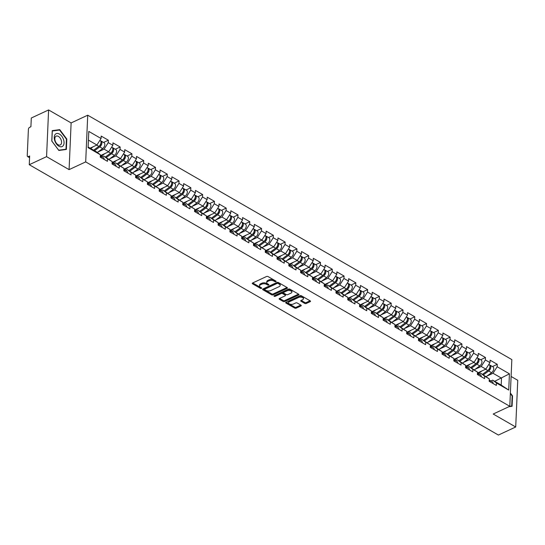 <?xml version="1.0" encoding="UTF-8"?>
<svg xmlns="http://www.w3.org/2000/svg" width="545" height="545" viewBox="0 0 545 545"><rect width="100%" height="100%" fill="white"/><g stroke="black" fill="none" stroke-linecap="round" stroke-linejoin="round"><path stroke-width="0.82" d="M275.913 281.67A0.749 0.388 -177.5 0 0 276.145 281.397A0.749 0.388 -177.5 0 0 275.94 281.118L268.058 276.574A1.076 0.559 -177.5 0 0 266.539 276.506L252.573 283.005A1.076 0.559 -177.5 0 0 252.246 283.386A1.076 0.559 -177.5 0 0 252.539 283.795L260.421 288.339A0.749 0.388 -177.5 0 0 261.484 288.38A0.749 0.388 -177.5 0 0 261.716 288.114A0.749 0.388 -177.5 0 0 261.505 287.828L260.483 287.242A3.44 1.785 -177.5 0 1 259.536 285.934A3.44 1.785 -177.5 0 1 260.599 284.722L261.764 284.177A3.44 1.785 -177.5 0 1 266.614 284.388L267.636 284.981A0.749 0.388 -177.5 0 0 268.699 285.021A0.749 0.388 -177.5 0 0 268.93 284.756A0.749 0.388 -177.5 0 0 268.719 284.47L267.704 283.884A3.44 1.785 -177.5 0 1 266.75 282.583A3.44 1.785 -177.5 0 1 267.813 281.363L268.978 280.818A3.44 1.785 -177.5 0 1 273.835 281.036L274.85 281.622A0.749 0.388 -177.5 0 0 275.913 281.67M304.744 303.415A1.076 0.559 -177.5 0 0 306.263 303.476L310.18 301.658A1.076 0.559 -177.5 0 0 310.514 301.276A1.076 0.559 -177.5 0 0 310.214 300.867L301.467 295.826A1.076 0.559 -177.5 0 0 299.948 295.758L285.982 302.257A1.076 0.559 -177.5 0 0 285.648 302.639A1.076 0.559 -177.5 0 0 285.948 303.047L294.695 308.089A1.076 0.559 -177.5 0 0 296.214 308.157L300.949 305.949A1.076 0.559 -177.5 0 0 301.276 305.575A1.076 0.559 -177.5 0 0 300.983 305.166L297.236 303.006A1.076 0.559 -177.5 0 0 295.717 302.938L293.373 304.035A2.875 1.492 -177.5 0 1 290.233 304.219A2.875 1.492 -177.5 0 1 288.516 302.761A2.875 1.492 -177.5 0 1 289.409 301.746L298.599 297.468A2.875 1.492 -177.5 0 1 301.739 297.284A2.875 1.492 -177.5 0 1 303.456 298.735A2.875 1.492 -177.5 0 1 302.57 299.75L301.038 300.465A1.076 0.559 -177.5 0 0 300.704 300.847A1.076 0.559 -177.5 0 0 301.003 301.256L304.744 303.415L304.784 302.482A1.076 0.559 -177.5 0 0 306.304 302.543L310.078 300.786M69.086 169.624L71.123 122.925L48.607 109.947L46.57 156.653L69.086 169.624L85.688 161.899L509.8 406.298L493.198 414.023L515.713 426.994L498.396 435.053L29.26 164.706L29.641 155.972L28.374 156.565L29.587 157.26M46.57 156.653L29.26 164.706M287.12 288.366A1.076 0.559 -177.5 0 0 287.453 287.985A1.076 0.559 -177.5 0 0 287.154 287.576L278.406 282.535A1.076 0.559 -177.5 0 0 276.887 282.467L262.922 288.966A1.076 0.559 -177.5 0 0 262.588 289.347A1.076 0.559 -177.5 0 0 262.888 289.756L271.635 294.797A1.076 0.559 -177.5 0 0 273.154 294.865L287.12 288.366L287.154 287.576M298.551 294.143L284.722 300.574A1.076 0.559 -177.5 0 1 283.209 300.506L283.168 301.446L279.422 299.287A1.076 0.559 -177.5 0 1 279.122 298.878A1.076 0.559 -177.5 0 1 279.456 298.497L285.117 295.86A1.076 0.559 -177.5 0 0 285.451 295.479A1.076 0.559 -177.5 0 0 285.158 295.077L282.671 293.639A1.076 0.559 -177.5 0 0 281.152 293.578L275.252 296.317A0.749 0.388 -177.5 0 1 274.435 296.371A0.749 0.388 -177.5 0 1 273.985 295.99A0.749 0.388 -177.5 0 1 274.217 295.724L288.421 289.116A1.076 0.559 -177.5 0 1 289.933 289.177L298.687 294.225L298.653 295.009A1.076 0.559 -177.5 0 0 298.98 294.634A1.076 0.559 -177.5 0 0 298.687 294.225M298.653 295.009L284.681 301.508A1.076 0.559 -177.5 0 1 283.168 301.446M85.688 161.899L87.725 115.199L511.837 359.591L509.8 406.298M492.462 366.553L497.265 364.319L490.091 360.177L489.982 362.609L485.827 369.115L477.447 373.018M497.265 364.319L497.163 366.744L509.439 373.816L508.723 390.07L496.447 382.999L496.345 385.424L489.165 381.289L489.274 378.864L484.662 376.207L484.56 378.632L477.379 374.497L477.488 372.072L472.883 369.415L472.774 371.84L465.6 367.705L465.703 365.279L461.097 362.623L460.988 365.055L453.815 360.919L453.917 358.487L449.312 355.831L449.203 358.263L442.029 354.127L442.131 351.695L437.526 349.038L437.417 351.47L430.243 347.335L430.346 344.903L425.74 342.246L425.631 344.678L418.458 340.543L418.56 338.111L413.955 335.461L413.846 337.886L406.672 333.751L406.774 331.326L402.169 328.669L402.06 331.094L394.887 326.959L394.989 324.534L390.383 321.877L390.274 324.302L383.101 320.167L383.21 317.742L378.598 315.085L378.496 317.51L371.315 313.375L371.424 310.95L366.812 308.293L366.71 310.725L359.53 306.59L359.639 304.158L355.027 301.501L354.924 303.933L347.744 299.798L347.853 297.366L343.241 294.709L343.139 297.141L335.958 293.006L336.067 290.574L331.455 287.917L331.353 290.349L324.173 286.214L324.282 283.781L319.67 281.131L319.568 283.557L312.387 279.422L312.496 276.996L307.891 274.339L307.782 276.765L300.602 272.629L300.711 270.204L296.105 267.547L295.996 269.973L288.823 265.837L288.925 263.412L284.32 260.755L284.211 263.18L277.037 259.045L277.139 256.62L272.534 253.963L272.425 256.395L265.252 252.26L265.354 249.828L260.748 247.171L260.639 249.603L253.466 245.468L253.568 243.036L248.963 240.379L248.854 242.811L241.68 238.676L241.782 236.244L237.177 233.587L237.068 236.019L229.895 231.884L229.997 229.452L225.392 226.802L225.283 229.227L218.109 225.092L218.211 222.667L213.606 220.01L213.497 222.435L206.323 218.3L206.432 215.875L201.82 213.218L201.718 215.643L194.538 211.508L194.647 209.082L190.035 206.426L189.933 208.851L182.752 204.716L182.861 202.29L178.249 199.634L178.147 202.066L170.967 197.93L171.076 195.498L166.463 192.841L166.361 195.273L159.181 191.138L159.29 188.706L154.678 186.049L154.576 188.481L147.395 184.346L147.504 181.914L142.892 179.257L142.79 181.689L135.61 177.554L135.719 175.122L131.113 172.472L131.004 174.897L123.824 170.762L123.933 168.337L119.328 165.68L119.219 168.105L112.045 163.97L112.147 161.545L107.542 158.888L107.433 161.313L100.26 157.178L100.362 154.753L88.086 147.675L88.794 131.427L101.07 138.498L96.915 145.011L90.116 148.172M103.55 142.443L108.353 140.208L101.179 136.073L101.07 138.498M108.353 140.208L108.251 142.633L112.856 145.29L108.7 151.796L100.321 155.7M115.336 149.235L120.138 146.993L112.965 142.858L112.856 145.29M120.138 146.993L120.036 149.425L124.642 152.082L120.486 158.588L112.107 162.492M127.121 156.02L131.924 153.785L124.751 149.65L124.642 152.082M131.924 153.785L131.822 156.217L136.427 158.874L132.272 165.38L123.892 169.284M138.907 162.812L143.71 160.577L136.536 156.442L136.427 158.874M143.71 160.577L143.608 163.01L148.213 165.666L144.057 172.172L135.678 176.069M150.692 169.604L155.495 167.37L148.322 163.234L148.213 165.666M155.495 167.37L155.393 169.802L159.998 172.452L155.843 178.964L147.463 182.861M162.478 176.396L167.281 174.162L160.107 170.026L159.998 172.452M167.281 174.162L167.172 176.587L171.784 179.244L167.628 185.756L159.249 189.653M174.264 183.188L179.067 180.954L171.886 176.818L171.784 179.244M179.067 180.954L178.958 183.379L183.57 186.036L179.414 192.548L171.035 196.445M186.049 189.98L190.852 187.746L183.672 183.611L183.57 186.036M190.852 187.746L190.743 190.171L195.355 192.828L191.2 199.341L182.82 203.237M197.835 196.772L202.638 194.538L195.457 190.403L195.355 192.828M202.638 194.538L202.529 196.963L207.141 199.62L202.985 206.126L194.606 210.029M209.621 203.564L214.423 201.323L207.243 197.188L207.141 199.62M214.423 201.323L214.314 203.755L218.927 206.412L214.771 212.918L206.385 216.821M221.406 210.35L226.209 208.115L219.029 203.98L218.927 206.412M226.209 208.115L226.1 210.547L230.712 213.204L226.55 219.71L218.17 223.614M233.192 217.142L237.995 214.907L230.814 210.772L230.712 213.204M237.995 214.907L237.886 217.339L242.498 219.996L238.335 226.502L229.956 230.399M244.971 223.934L249.78 221.699L242.6 217.564L242.498 219.996M249.78 221.699L249.671 224.131L254.277 226.781L250.121 233.294L241.742 237.191M256.756 230.726L261.566 228.491L254.386 224.356L254.277 226.781M261.566 228.491L261.457 230.916L266.062 233.573L261.907 240.086L253.527 243.983M268.542 237.518L273.345 235.283L266.171 231.148L266.062 233.573M273.345 235.283L273.243 237.709L277.848 240.365L273.692 246.878L265.313 250.775M280.328 244.31L285.13 242.075L277.957 237.94L277.848 240.365M285.13 242.075L285.028 244.501L289.633 247.158L285.478 253.67L277.098 257.567M292.113 251.102L296.916 248.867L289.742 244.732L289.633 247.158M296.916 248.867L296.814 251.293L301.419 253.95L297.263 260.456L288.884 264.359M303.899 257.894L308.702 255.653L301.528 251.518L301.419 253.95M308.702 255.653L308.599 258.085L313.205 260.742L309.049 267.248L300.67 271.151M315.684 264.679L320.487 262.445L313.314 258.31L313.205 260.742M320.487 262.445L320.385 264.877L324.99 267.534L320.835 274.04L312.455 277.943M327.47 271.471L332.273 269.237L325.099 265.102L324.99 267.534M332.273 269.237L332.171 271.669L336.776 274.326L332.62 280.832L324.241 284.728M339.256 278.263L344.059 276.029L336.885 271.894L336.776 274.326M344.059 276.029L343.95 278.461L348.562 281.111L344.406 287.624L336.027 291.521M351.041 285.055L355.844 282.821L348.664 278.686L348.562 281.111M355.844 282.821L355.735 285.246L360.347 287.903L356.192 294.416L347.812 298.313M362.827 291.847L367.63 289.613L360.449 285.478L360.347 287.903M367.63 289.613L367.521 292.038L372.133 294.695L367.977 301.208L359.598 305.105M374.613 298.64L379.415 296.405L372.235 292.27L372.133 294.695M379.415 296.405L379.306 298.83L383.918 301.487L379.763 308L371.383 311.897M386.398 305.432L391.201 303.197L384.021 299.062L383.918 301.487M391.201 303.197L391.092 305.622L395.704 308.279L391.548 314.785L383.162 318.689M398.184 312.224L402.987 309.982L395.806 305.847L395.704 308.279M402.987 309.982L402.878 312.414L407.49 315.071L403.327 321.577L394.948 325.481M409.969 319.009L414.772 316.774L407.592 312.639L407.49 315.071M414.772 316.774L414.663 319.207L419.275 321.863L415.113 328.369L406.733 332.273M421.748 325.801L426.558 323.567L419.378 319.431L419.275 321.863M426.558 323.567L426.449 325.999L431.054 328.655L426.899 335.161L418.519 339.058M433.534 332.593L438.337 330.359L431.163 326.223L431.054 328.655M438.337 330.359L438.234 332.791L442.84 335.441L438.684 341.953L430.305 345.85M445.32 339.385L450.122 337.151L442.949 333.015L442.84 335.441M450.122 337.151L450.02 339.576L454.625 342.233L450.47 348.746L442.09 352.642M457.105 346.177L461.908 343.943L454.734 339.808L454.625 342.233M461.908 343.943L461.806 346.368L466.411 349.025L462.255 355.538L453.876 359.434M468.891 352.969L473.694 350.735L466.52 346.6L466.411 349.025M473.694 350.735L473.591 353.16L478.197 355.817L474.041 362.33L465.662 366.226M480.676 359.761L485.479 357.527L478.306 353.392L478.197 355.817M485.479 357.527L485.377 359.952L489.982 362.609M479.144 374.197L480.915 373.373L489.274 378.864M485.827 369.115L481.221 366.465L475.151 369.285M480.915 373.373L484.662 376.207M485.377 359.952L481.221 366.465M467.358 367.405L469.129 366.581L477.488 372.072M474.041 362.33L469.436 359.673L463.366 362.493M469.129 366.581L472.883 369.415M473.591 353.16L469.436 359.673M455.579 360.613L457.344 359.795L465.703 365.279M462.255 355.538L457.65 352.881L451.58 355.701M457.344 359.795L461.097 362.623M461.806 346.368L457.65 352.881M443.794 353.828L445.558 353.003L453.917 358.487M450.47 348.746L445.865 346.089L439.795 348.916M445.558 353.003L449.312 355.831M450.02 339.576L445.865 346.089M432.008 347.036L433.772 346.211L442.131 351.695M438.684 341.953L434.079 339.297L428.009 342.124M433.772 346.211L437.526 349.038M438.234 332.791L434.079 339.297M420.222 340.243L421.994 339.419L430.346 344.903M426.899 335.161L422.293 332.505L416.223 335.332M421.994 339.419L425.74 342.246M426.449 325.999L422.293 332.505M408.437 333.451L410.208 332.627L418.56 338.111M415.113 328.369L410.508 325.712L404.438 328.54M410.208 332.627L413.955 335.461M414.663 319.207L410.508 325.712M396.651 326.659L398.422 325.835L406.774 331.326M403.327 321.577L398.722 318.927L392.652 321.748M398.422 325.835L402.169 328.669M402.878 312.414L398.722 318.927M384.865 319.867L386.637 319.043L394.989 324.534M391.548 314.785L386.936 312.135L380.866 314.956M386.637 319.043L390.383 321.877M391.092 305.622L386.936 312.135M373.08 313.075L374.851 312.251L383.21 317.742M379.763 308L375.151 305.343L369.081 308.163M374.851 312.251L378.598 315.085M379.306 298.83L375.151 305.343M361.294 306.283L363.065 305.466L371.424 310.95M367.977 301.208L363.365 298.551L357.295 301.371M363.065 305.466L366.812 308.293M367.521 292.038L363.365 298.551M349.508 299.498L351.28 298.674L359.639 304.158M356.192 294.416L351.58 291.759L345.51 294.586M351.28 298.674L355.027 301.501M355.735 285.246L351.58 291.759M337.723 292.706L339.494 291.882L347.853 297.366M344.406 287.624L339.794 284.967L333.724 287.794M339.494 291.882L343.241 294.709M343.95 278.461L339.794 284.967M325.937 285.914L327.709 285.09L336.067 290.574M332.62 280.832L328.008 278.175L321.938 281.002M327.709 285.09L331.455 287.917M332.171 271.669L328.008 278.175M314.152 279.122L315.923 278.297L324.282 283.781M320.835 274.04L316.223 271.383L310.153 274.21M315.923 278.297L319.67 281.131M320.385 264.877L316.223 271.383M302.366 272.33L304.137 271.505L312.496 276.996M309.049 267.248L304.444 264.597L298.374 267.418M304.137 271.505L307.891 274.339M308.599 258.085L304.444 264.597M290.58 265.538L292.352 264.713L300.711 270.204M297.263 260.456L292.658 257.805L286.588 260.626M292.352 264.713L296.105 267.547M296.814 251.293L292.658 257.805M278.802 258.746L280.566 257.921L288.925 263.412M285.478 253.67L280.873 251.013L274.803 253.834M280.566 257.921L284.32 260.755M285.028 244.501L280.873 251.013M267.016 251.953L268.78 251.136L277.139 256.62M273.692 246.878L269.087 244.221L263.017 247.042M268.78 251.136L272.534 253.963M273.243 237.709L269.087 244.221M255.23 245.168L257.002 244.344L265.354 249.828M261.907 240.086L257.301 237.429L251.231 240.256M257.002 244.344L260.748 247.171M261.457 230.916L257.301 237.429M243.445 238.376L245.216 237.552L253.568 243.036M250.121 233.294L245.516 230.637L239.446 233.464M245.216 237.552L248.963 240.379M249.671 224.131L245.516 230.637M231.659 231.584L233.43 230.76L241.782 236.244M238.335 226.502L233.73 223.845L227.66 226.672M233.43 230.76L237.177 233.587M237.886 217.339L233.73 223.845M219.873 224.792L221.645 223.968L229.997 229.452M226.55 219.71L221.944 217.053L215.875 219.88M221.645 223.968L225.392 226.802M226.1 210.547L221.944 217.053M208.088 218L209.859 217.176L218.211 222.667M214.771 212.918L210.159 210.268L204.089 213.088M209.859 217.176L213.606 220.01M214.314 203.755L210.159 210.268M196.302 211.208L198.073 210.384L206.432 215.875M202.985 206.126L198.373 203.476L192.303 206.296M198.073 210.384L201.82 213.218M202.529 196.963L198.373 203.476M184.517 204.416L186.288 203.592L194.647 209.082M191.2 199.341L186.588 196.684L180.518 199.504M186.288 203.592L190.035 206.426M190.743 190.171L186.588 196.684M172.731 197.624L174.502 196.806L182.861 202.29M179.414 192.548L174.802 189.892L168.732 192.712M174.502 196.806L178.249 199.634M178.958 183.379L174.802 189.892M160.945 190.839L162.717 190.014L171.076 195.498M167.628 185.756L163.016 183.1L156.946 185.927M162.717 190.014L166.463 192.841M167.172 176.587L163.016 183.1M149.16 184.047L150.931 183.222L159.29 188.706M155.843 178.964L151.231 176.308L145.161 179.135M150.931 183.222L154.678 186.049M155.393 169.802L151.231 176.308M137.374 177.254L139.145 176.43L147.504 181.914M144.057 172.172L139.445 169.515L133.375 172.343M139.145 176.43L142.892 179.257M143.608 163.01L139.445 169.515M125.588 170.462L127.36 169.638L135.719 175.122M132.272 165.38L127.666 162.723L121.596 165.551M127.36 169.638L131.113 172.472M131.822 156.217L127.666 162.723M113.803 163.67L115.574 162.846L123.933 168.337M120.486 158.588L115.881 155.938L109.811 158.758M115.574 162.846L119.328 165.68M120.036 149.425L115.881 155.938M102.024 156.878L103.788 156.054L112.147 161.545M108.7 151.796L104.095 149.146L98.025 151.966M103.788 156.054L107.542 158.888M108.251 142.633L104.095 149.146M48.607 109.947L31.297 118.006L30.915 126.74L29.648 127.326A1.642 0.995 -60 0 0 28.401 129.281L27.25 155.713A1.642 0.995 -60 0 0 27.618 156.585A1.642 0.995 -60 0 0 28.374 156.565M88.113 147.021L96.615 151.919L100.362 154.753M96.915 145.011L88.419 140.113M515.713 426.994L517.75 380.294L511.101 376.459M71.123 122.925L87.725 115.199M490.929 380.989L492.7 380.165L501.202 385.063L501.502 378.148L493 373.257L486.93 376.077M494.697 381.316L509.439 373.816M492.7 380.165L496.447 382.999M501.202 385.063L508.723 390.07M497.163 366.744L493 373.257M59.752 129.642L52.238 130.643L51.782 141.053L58.846 150.454L66.361 149.453L66.817 139.043L59.752 129.642L58.628 130.166M508.873 406.727L512.082 406.298L512.538 395.895L510.379 393.02M275.436 280.825A0.749 0.388 -177.5 0 1 274.891 280.689L273.876 280.096A3.44 1.785 -177.5 0 0 269.019 279.885L268.978 280.818M266.75 282.583L266.791 281.642A3.44 1.785 -177.5 0 1 267.854 280.43L269.019 279.885M259.536 285.934L259.577 285.001A3.44 1.785 -177.5 0 1 260.639 283.788L261.804 283.243A3.44 1.785 -177.5 0 1 266.655 283.454L267.677 284.047A0.749 0.388 -177.5 0 0 268.215 284.183M252.716 282.944L260.462 287.399A0.749 0.388 -177.5 0 0 261 287.542M263.065 288.904L271.676 293.864A1.076 0.559 -177.5 0 0 273.195 293.932L287.017 287.501M278.134 283.509A0.749 0.388 -177.5 0 0 277.071 283.468L264.809 289.17A0.749 0.388 -177.5 0 0 264.577 289.436A0.749 0.388 -177.5 0 0 264.788 289.722L265.865 290.342A3.44 1.785 -177.5 0 0 270.715 290.553L279.101 286.656A3.44 1.785 -177.5 0 0 280.157 285.437A3.44 1.785 -177.5 0 0 279.21 284.129L278.134 283.509L278.175 282.576A0.749 0.388 -177.5 0 0 277.112 282.528L277.071 283.468M264.577 289.436L264.618 288.503A0.749 0.388 -177.5 0 1 264.85 288.237L277.112 282.528M280.157 285.437L280.198 284.504A3.44 1.785 -177.5 0 0 279.251 283.196L279.21 284.129M278.175 282.576L279.251 283.196M283.209 300.506L279.599 298.428M285.451 295.479L285.491 294.545A1.076 0.559 -177.5 0 0 285.199 294.137L282.712 292.706A1.076 0.559 -177.5 0 0 281.193 292.645L275.293 295.383L275.252 296.317M274.748 295.479A0.749 0.388 -177.5 0 0 275.293 295.383M290.996 293.128A2.875 1.492 -177.5 0 0 291.882 292.106A2.875 1.492 -177.5 0 0 290.172 290.655A2.875 1.492 -177.5 0 0 287.031 290.839L283.788 292.345A1.076 0.559 -177.5 0 0 283.461 292.726A1.076 0.559 -177.5 0 0 283.754 293.135L286.241 294.566A1.076 0.559 -177.5 0 0 287.76 294.634L290.996 293.128M291.882 292.106L291.922 291.173A2.875 1.492 -177.5 0 0 290.213 289.722A2.875 1.492 -177.5 0 0 287.072 289.906L287.031 290.839M283.461 292.726L283.502 291.793A1.076 0.559 -177.5 0 1 283.829 291.411L287.072 289.906M301.181 300.397L304.784 302.482M303.456 298.735L303.497 297.802A2.875 1.492 -177.5 0 0 301.78 296.344A2.875 1.492 -177.5 0 0 298.64 296.534L298.599 297.468M288.516 302.761L288.557 301.828A2.875 1.492 -177.5 0 1 289.45 300.813L298.64 296.534M286.125 302.189L294.736 307.155A1.076 0.559 -177.5 0 0 296.255 307.223L300.847 305.084M66.422 139.227L66.817 139.043M512.143 396.079L512.538 395.895M99.898 140.338L100.212 140.515A3.611 2.18 120 0 1 100.907 143.206A3.611 2.18 120 0 1 98.863 146.373L93.624 150.195M93.086 146.789L90.715 148.519M100.614 140.869A3.611 2.18 120 0 1 101.118 141.039A3.611 2.18 120 0 1 101.813 143.723A3.611 2.18 120 0 1 99.769 146.898L94.53 150.72M101.118 141.039L104.027 142.715A3.611 2.18 120 0 1 104.722 145.399A3.611 2.18 120 0 1 102.678 148.574L97.337 152.464M99.176 146.121L99.592 145.822A2.187 1.322 -60 0 0 100.893 143.253M101.275 157.764A3.611 2.18 -60 0 0 100.464 155.986A3.611 2.18 -60 0 0 100.314 155.911M104.184 159.44A3.611 2.18 -60 0 0 103.373 157.662L100.464 155.986M100.369 157.246A3.611 2.18 -60 0 0 100.287 156.51M59.405 134.05A7.112 4.299 65 0 0 54.234 137.292A7.112 4.299 65 0 0 58.874 146.196A7.112 4.299 65 0 0 64.051 142.954A7.112 4.299 65 0 0 59.405 134.05M58.39 136.4A4.871 2.943 65 0 0 56.149 136.141A4.871 2.943 65 0 0 54.991 140.188A4.871 2.943 65 0 0 58.022 144.711A4.871 2.943 65 0 0 60.263 144.97A4.871 2.943 65 0 0 61.422 140.93A4.871 2.943 65 0 0 58.39 136.4M65.986 149.235L58.703 150.209L51.857 141.094L52.3 131.011L59.582 130.037L66.429 139.152L65.986 149.235L65.175 149.609M510.352 393.613L512.143 395.997L511.707 406.08L509.684 406.352M510.897 406.461L511.707 406.08M111.684 147.13L111.998 147.307A3.611 2.18 120 0 1 112.692 149.998A3.611 2.18 120 0 1 110.649 153.165L105.41 156.987M104.872 153.581L101.084 156.34M112.399 147.661A3.611 2.18 120 0 1 112.904 147.831A3.611 2.18 120 0 1 113.598 150.515A3.611 2.18 120 0 1 111.555 153.69L106.316 157.512M112.904 147.831L115.812 149.507A3.611 2.18 120 0 1 116.507 152.191A3.611 2.18 120 0 1 114.464 155.366L109.123 159.256M110.962 152.913L111.378 152.614A2.187 1.322 -60 0 0 112.679 150.045M123.47 153.915L123.783 154.099A3.611 2.18 120 0 1 124.478 156.783A3.611 2.18 120 0 1 122.434 159.958L117.195 163.779M116.657 160.373L112.87 163.132M124.185 154.453A3.611 2.18 120 0 1 124.689 154.623A3.611 2.18 120 0 1 125.384 157.307A3.611 2.18 120 0 1 123.34 160.482L118.102 164.304M124.689 154.623L127.598 156.299A3.611 2.18 120 0 1 128.293 158.983A3.611 2.18 120 0 1 126.249 162.158L120.908 166.048M122.748 159.705L123.163 159.406A2.187 1.322 -60 0 0 124.464 156.837M135.255 160.707L135.569 160.891A3.611 2.18 120 0 1 136.264 163.575A3.611 2.18 120 0 1 134.22 166.75L128.981 170.571M128.443 167.165L124.655 169.924M135.971 161.238A3.611 2.18 120 0 1 136.475 161.409A3.611 2.18 120 0 1 137.17 164.1A3.611 2.18 120 0 1 135.126 167.274L129.887 171.089M136.475 161.409L139.384 163.084A3.611 2.18 120 0 1 140.079 165.775A3.611 2.18 120 0 1 138.035 168.95L132.694 172.84M134.533 166.498L134.949 166.198A2.187 1.322 -60 0 0 136.25 163.629M147.041 167.499L147.354 167.683A3.611 2.18 120 0 1 148.049 170.367A3.611 2.18 120 0 1 146.006 173.542L140.767 177.363M140.228 173.95L136.441 176.716M147.75 168.03A3.611 2.18 120 0 1 148.26 168.201A3.611 2.18 120 0 1 148.955 170.892A3.611 2.18 120 0 1 146.912 174.059L141.673 177.881M148.26 168.201L151.169 169.877A3.611 2.18 120 0 1 151.864 172.567A3.611 2.18 120 0 1 149.821 175.735L144.48 179.632M146.319 173.29L146.734 172.983A2.187 1.322 -60 0 0 148.036 170.422M158.827 174.291L159.14 174.468A3.611 2.18 120 0 1 159.835 177.159A3.611 2.18 120 0 1 157.791 180.334L152.546 184.155M152.014 180.742L148.226 183.508M159.535 174.822A3.611 2.18 120 0 1 160.046 174.993A3.611 2.18 120 0 1 160.741 177.684A3.611 2.18 120 0 1 158.697 180.851L153.458 184.673M160.046 174.993L162.955 176.669A3.611 2.18 120 0 1 163.65 179.359A3.611 2.18 120 0 1 161.606 182.527L156.265 186.424M158.098 180.082L158.513 179.775A2.187 1.322 -60 0 0 159.821 177.214M113.06 164.556A3.611 2.18 -60 0 0 112.25 162.771A3.611 2.18 -60 0 0 112.1 162.696M115.969 166.232A3.611 2.18 -60 0 0 115.159 164.447L112.25 162.771M112.154 164.038A3.611 2.18 -60 0 0 112.072 163.302M124.846 171.348A3.611 2.18 -60 0 0 124.035 169.563A3.611 2.18 -60 0 0 123.885 169.488M127.755 173.024A3.611 2.18 -60 0 0 126.944 171.239L124.035 169.563M123.94 170.823A3.611 2.18 -60 0 0 123.858 170.095M136.632 178.14A3.611 2.18 -60 0 0 135.821 176.355A3.611 2.18 -60 0 0 135.671 176.28M139.54 179.816A3.611 2.18 -60 0 0 138.73 178.031L135.821 176.355M135.725 177.616A3.611 2.18 -60 0 0 135.644 176.887M148.417 184.932A3.611 2.18 -60 0 0 147.606 183.147A3.611 2.18 -60 0 0 147.45 183.072M151.326 186.608A3.611 2.18 -60 0 0 150.515 184.823L147.606 183.147M147.511 184.408A3.611 2.18 -60 0 0 147.429 183.679M160.203 191.724A3.611 2.18 -60 0 0 159.392 189.939A3.611 2.18 -60 0 0 159.235 189.864M163.112 193.4A3.611 2.18 -60 0 0 162.301 191.615L159.392 189.939M159.297 191.2A3.611 2.18 -60 0 0 159.215 190.471M170.612 181.083L170.919 181.26A3.611 2.18 120 0 1 171.62 183.951A3.611 2.18 120 0 1 169.577 187.119L164.331 190.941M163.8 187.534L160.012 190.3M171.321 181.614A3.611 2.18 120 0 1 171.832 181.785A3.611 2.18 120 0 1 172.527 184.476A3.611 2.18 120 0 1 170.483 187.644L165.237 191.465M171.832 181.785L174.741 183.461A3.611 2.18 120 0 1 175.435 186.152A3.611 2.18 120 0 1 173.392 189.319L168.051 193.216M169.883 186.874L170.299 186.567A2.187 1.322 -60 0 0 171.607 184.006M171.988 198.516A3.611 2.18 -60 0 0 171.178 196.731A3.611 2.18 -60 0 0 171.021 196.656M174.897 200.192A3.611 2.18 -60 0 0 174.087 198.407L171.178 196.731M171.076 197.992A3.611 2.18 -60 0 0 170.994 197.256M182.398 187.875L182.704 188.052A3.611 2.18 120 0 1 183.406 190.743A3.611 2.18 120 0 1 181.362 193.911L176.117 197.733M175.585 194.327L171.798 197.086M183.106 188.406A3.611 2.18 120 0 1 183.611 188.577A3.611 2.18 120 0 1 184.312 191.261A3.611 2.18 120 0 1 182.268 194.436L177.023 198.257M183.611 188.577L186.519 190.253A3.611 2.18 120 0 1 187.221 192.944A3.611 2.18 120 0 1 185.177 196.111L179.836 200.008M181.669 193.666L182.084 193.359A2.187 1.322 -60 0 0 183.392 190.798M183.774 205.302A3.611 2.18 -60 0 0 182.963 203.523A3.611 2.18 -60 0 0 182.807 203.448M186.676 206.977A3.611 2.18 -60 0 0 185.872 205.199L182.963 203.523M182.861 204.784A3.611 2.18 -60 0 0 182.779 204.048M194.184 194.667L194.49 194.844A3.611 2.18 120 0 1 195.192 197.535A3.611 2.18 120 0 1 193.148 200.703L187.902 204.525M187.371 201.119L183.583 203.878M194.892 195.199A3.611 2.18 120 0 1 195.396 195.369A3.611 2.18 120 0 1 196.098 198.053A3.611 2.18 120 0 1 194.054 201.228L188.808 205.049M195.396 195.369L198.305 197.045A3.611 2.18 120 0 1 199.007 199.729A3.611 2.18 120 0 1 196.963 202.903L191.622 206.793M193.455 200.451L193.87 200.151A2.187 1.322 -60 0 0 195.178 197.583M195.553 212.094A3.611 2.18 -60 0 0 194.749 210.316A3.611 2.18 -60 0 0 194.592 210.241M198.462 213.769A3.611 2.18 -60 0 0 197.658 211.991L194.749 210.316M194.647 211.576A3.611 2.18 -60 0 0 194.565 210.84M205.969 201.459L206.276 201.636A3.611 2.18 120 0 1 206.977 204.327A3.611 2.18 120 0 1 204.927 207.495L199.688 211.317M199.157 207.911L195.369 210.67M206.678 201.991A3.611 2.18 120 0 1 207.182 202.161A3.611 2.18 120 0 1 207.883 204.845A3.611 2.18 120 0 1 205.84 208.02L200.594 211.841M207.182 202.161L210.091 203.837A3.611 2.18 120 0 1 210.792 206.521A3.611 2.18 120 0 1 208.742 209.696L203.408 213.585M205.24 207.243L205.656 206.943A2.187 1.322 -60 0 0 206.964 204.375M207.338 218.886A3.611 2.18 -60 0 0 206.535 217.101A3.611 2.18 -60 0 0 206.378 217.026M210.247 220.561A3.611 2.18 -60 0 0 209.444 218.777L206.535 217.101M206.432 218.368A3.611 2.18 -60 0 0 206.351 217.632M217.748 208.245L218.061 208.428A3.611 2.18 120 0 1 218.763 211.113A3.611 2.18 120 0 1 216.712 214.287L211.474 218.109M210.942 214.703L207.154 217.462M218.463 208.783A3.611 2.18 120 0 1 218.967 208.953A3.611 2.18 120 0 1 219.669 211.637A3.611 2.18 120 0 1 217.619 214.812L212.38 218.634M218.967 208.953L221.876 210.629A3.611 2.18 120 0 1 222.578 213.313A3.611 2.18 120 0 1 220.527 216.488L215.193 220.378M217.026 214.035L217.441 213.735A2.187 1.322 -60 0 0 218.749 211.167M219.124 225.678A3.611 2.18 -60 0 0 218.32 223.893A3.611 2.18 -60 0 0 218.164 223.818M222.033 227.354A3.611 2.18 -60 0 0 221.222 225.569L218.32 223.893M218.218 225.153A3.611 2.18 -60 0 0 218.136 224.424M229.534 215.037L229.847 215.221A3.611 2.18 120 0 1 230.549 217.905A3.611 2.18 120 0 1 228.498 221.079L223.259 224.901M222.728 221.495L218.94 224.254M230.249 215.568A3.611 2.18 120 0 1 230.753 215.738A3.611 2.18 120 0 1 231.455 218.429A3.611 2.18 120 0 1 229.404 221.604L224.165 225.419M230.753 215.738L233.662 217.414A3.611 2.18 120 0 1 234.364 220.105A3.611 2.18 120 0 1 232.313 223.28L226.972 227.17M228.811 220.827L229.227 220.527A2.187 1.322 -60 0 0 230.535 217.959M230.91 232.47A3.611 2.18 -60 0 0 230.099 230.685A3.611 2.18 -60 0 0 229.949 230.61M233.819 234.146A3.611 2.18 -60 0 0 233.008 232.361L230.099 230.685M230.004 231.945A3.611 2.18 -60 0 0 229.922 231.216M241.319 221.829L241.633 222.013A3.611 2.18 120 0 1 242.334 224.697A3.611 2.18 120 0 1 240.284 227.871L235.045 231.693M234.514 228.28L230.726 231.046M242.034 222.36A3.611 2.18 120 0 1 242.539 222.53A3.611 2.18 120 0 1 243.24 225.221A3.611 2.18 120 0 1 241.19 228.389L235.951 232.211M242.539 222.53L245.448 224.206A3.611 2.18 120 0 1 246.149 226.897A3.611 2.18 120 0 1 244.099 230.065L238.758 233.962M240.597 227.619L241.013 227.313A2.187 1.322 -60 0 0 242.321 224.751M242.695 239.262A3.611 2.18 -60 0 0 241.885 237.477A3.611 2.18 -60 0 0 241.735 237.402M245.604 240.938A3.611 2.18 -60 0 0 244.794 239.153L241.885 237.477M241.789 238.737A3.611 2.18 -60 0 0 241.708 238.008M253.105 228.621L253.418 228.798A3.611 2.18 120 0 1 254.113 231.489A3.611 2.18 120 0 1 252.069 234.663L246.831 238.485M246.299 235.072L242.511 237.838M253.82 229.152A3.611 2.18 120 0 1 254.324 229.322A3.611 2.18 120 0 1 255.026 232.013A3.611 2.18 120 0 1 252.975 235.181L247.737 239.003M254.324 229.322L257.233 230.998A3.611 2.18 120 0 1 257.928 233.689A3.611 2.18 120 0 1 255.884 236.857L250.543 240.754M252.383 234.411L252.798 234.105A2.187 1.322 -60 0 0 254.106 231.543M254.481 246.054A3.611 2.18 -60 0 0 253.67 244.269A3.611 2.18 -60 0 0 253.52 244.194M257.39 247.73A3.611 2.18 -60 0 0 256.579 245.945L253.67 244.269M253.575 245.529A3.611 2.18 -60 0 0 253.493 244.8M264.89 235.413L265.204 235.59A3.611 2.18 120 0 1 265.899 238.281A3.611 2.18 120 0 1 263.855 241.449L258.616 245.27M258.078 241.864L254.297 244.63M265.606 235.944A3.611 2.18 120 0 1 266.11 236.114A3.611 2.18 120 0 1 266.805 238.805A3.611 2.18 120 0 1 264.761 241.973L259.522 245.795M266.11 236.114L269.019 237.79A3.611 2.18 120 0 1 269.714 240.481A3.611 2.18 120 0 1 267.67 243.649L262.329 247.546M264.168 241.203L264.584 240.897A2.187 1.322 -60 0 0 265.892 238.335M266.267 252.846A3.611 2.18 -60 0 0 265.456 251.061A3.611 2.18 -60 0 0 265.306 250.986M269.175 254.522A3.611 2.18 -60 0 0 268.365 252.737L265.456 251.061M265.361 252.321A3.611 2.18 -60 0 0 265.279 251.586M276.676 242.205L276.989 242.382A3.611 2.18 120 0 1 277.684 245.073A3.611 2.18 120 0 1 275.641 248.241L270.402 252.062M269.864 248.656L266.083 251.415M277.391 242.736A3.611 2.18 120 0 1 277.896 242.907A3.611 2.18 120 0 1 278.59 245.597A3.611 2.18 120 0 1 276.547 248.765L271.308 252.587M277.896 242.907L280.804 244.582A3.611 2.18 120 0 1 281.499 247.273A3.611 2.18 120 0 1 279.456 250.441L274.115 254.338M275.954 247.995L276.37 247.689A2.187 1.322 -60 0 0 277.671 245.127M278.052 259.631A3.611 2.18 -60 0 0 277.241 257.853A3.611 2.18 -60 0 0 277.092 257.778M280.961 261.307A3.611 2.18 -60 0 0 280.15 259.529L277.241 257.853M277.146 259.113A3.611 2.18 -60 0 0 277.064 258.378M288.462 248.997L288.775 249.174A3.611 2.18 120 0 1 289.47 251.865A3.611 2.18 120 0 1 287.426 255.033L282.187 258.855M281.649 255.448L277.861 258.207M289.177 249.528A3.611 2.18 120 0 1 289.681 249.699A3.611 2.18 120 0 1 290.376 252.383A3.611 2.18 120 0 1 288.332 255.557L283.093 259.379M289.681 249.699L292.59 251.374A3.611 2.18 120 0 1 293.285 254.059A3.611 2.18 120 0 1 291.241 257.233L285.9 261.123M287.74 254.781L288.155 254.481A2.187 1.322 -60 0 0 289.456 251.913M289.838 266.423A3.611 2.18 -60 0 0 289.027 264.645A3.611 2.18 -60 0 0 288.877 264.57M292.747 268.099A3.611 2.18 -60 0 0 291.936 266.321L289.027 264.645M288.932 265.906A3.611 2.18 -60 0 0 288.85 265.17M300.247 255.789L300.561 255.966A3.611 2.18 120 0 1 301.256 258.657A3.611 2.18 120 0 1 299.212 261.825L293.973 265.647M293.435 262.24L289.647 264.999M300.963 256.32A3.611 2.18 120 0 1 301.467 256.491A3.611 2.18 120 0 1 302.162 259.175A3.611 2.18 120 0 1 300.118 262.349L294.879 266.171M301.467 256.491L304.376 258.166A3.611 2.18 120 0 1 305.071 260.851A3.611 2.18 120 0 1 303.027 264.025L297.686 267.915M299.525 261.573L299.941 261.273A2.187 1.322 -60 0 0 301.242 258.705M301.623 273.215A3.611 2.18 -60 0 0 300.813 271.43A3.611 2.18 -60 0 0 300.663 271.356M304.532 274.891A3.611 2.18 -60 0 0 303.722 273.106L300.813 271.43M300.717 272.698A3.611 2.18 -60 0 0 300.636 271.962M312.033 262.574L312.346 262.758A3.611 2.18 120 0 1 313.041 265.442A3.611 2.18 120 0 1 310.997 268.617L305.759 272.439M305.22 269.032L301.433 271.791M312.741 263.112A3.611 2.18 120 0 1 313.252 263.283A3.611 2.18 120 0 1 313.947 265.967A3.611 2.18 120 0 1 311.904 269.141L306.665 272.963M313.252 263.283L316.161 264.959A3.611 2.18 120 0 1 316.856 267.643A3.611 2.18 120 0 1 314.812 270.817L309.471 274.707M311.311 268.365L311.726 268.065A2.187 1.322 -60 0 0 313.028 265.497M313.409 280.007A3.611 2.18 -60 0 0 312.598 278.222A3.611 2.18 -60 0 0 312.449 278.148M316.318 281.683A3.611 2.18 -60 0 0 315.507 279.898L312.598 278.222M312.503 279.483A3.611 2.18 -60 0 0 312.421 278.754M323.819 269.366L324.132 269.55A3.611 2.18 120 0 1 324.827 272.234A3.611 2.18 120 0 1 322.783 275.409L317.537 279.231M317.006 275.825L313.218 278.584M324.527 269.898A3.611 2.18 120 0 1 325.038 270.068A3.611 2.18 120 0 1 325.733 272.759A3.611 2.18 120 0 1 323.689 275.934L318.45 279.748M325.038 270.068L327.947 271.744A3.611 2.18 120 0 1 328.642 274.435A3.611 2.18 120 0 1 326.598 277.609L321.257 281.499M323.096 275.157L323.512 274.857A2.187 1.322 -60 0 0 324.813 272.289M325.195 286.799A3.611 2.18 -60 0 0 324.384 285.015A3.611 2.18 -60 0 0 324.227 284.94M328.104 288.475A3.611 2.18 -60 0 0 327.293 286.69L324.384 285.015M324.289 286.275A3.611 2.18 -60 0 0 324.207 285.546M335.604 276.158L335.918 276.342A3.611 2.18 120 0 1 336.612 279.026A3.611 2.18 120 0 1 334.569 282.201L329.323 286.023M328.792 282.61L325.004 285.376M336.313 276.69A3.611 2.18 120 0 1 336.824 276.86A3.611 2.18 120 0 1 337.519 279.551A3.611 2.18 120 0 1 335.475 282.719L330.236 286.541M336.824 276.86L339.733 278.536A3.611 2.18 120 0 1 340.427 281.227A3.611 2.18 120 0 1 338.384 284.395L333.043 288.291M334.875 281.949L335.291 281.642A2.187 1.322 -60 0 0 336.599 279.081M336.98 293.591A3.611 2.18 -60 0 0 336.17 291.807A3.611 2.18 -60 0 0 336.013 291.732M339.889 295.267A3.611 2.18 -60 0 0 339.079 293.483L336.17 291.807M336.074 293.067A3.611 2.18 -60 0 0 335.993 292.338M347.39 282.95L347.696 283.127A3.611 2.18 120 0 1 348.398 285.818A3.611 2.18 120 0 1 346.354 288.993L341.109 292.815M340.577 289.402L336.79 292.168M348.098 283.482A3.611 2.18 120 0 1 348.609 283.652A3.611 2.18 120 0 1 349.304 286.343A3.611 2.18 120 0 1 347.26 289.511L342.015 293.333M348.609 283.652L351.511 285.328A3.611 2.18 120 0 1 352.213 288.019A3.611 2.18 120 0 1 350.169 291.187L344.828 295.083M346.661 288.741L347.076 288.434A2.187 1.322 -60 0 0 348.384 285.873M348.766 300.384A3.611 2.18 -60 0 0 347.955 298.599A3.611 2.18 -60 0 0 347.799 298.524M351.668 302.059A3.611 2.18 -60 0 0 350.864 300.275L347.955 298.599M347.853 299.859A3.611 2.18 -60 0 0 347.771 299.13M359.175 289.742L359.482 289.92A3.611 2.18 120 0 1 360.184 292.611A3.611 2.18 120 0 1 358.14 295.778L352.894 299.6M352.363 296.194L348.575 298.96M359.884 290.274A3.611 2.18 120 0 1 360.388 290.444A3.611 2.18 120 0 1 361.09 293.135A3.611 2.18 120 0 1 359.046 296.303L353.8 300.125M360.388 290.444L363.297 292.12A3.611 2.18 120 0 1 363.999 294.811A3.611 2.18 120 0 1 361.955 297.979L356.614 301.875M358.447 295.533L358.862 295.227A2.187 1.322 -60 0 0 360.17 292.665M360.545 307.176A3.611 2.18 -60 0 0 359.741 305.391A3.611 2.18 -60 0 0 359.584 305.316M363.454 308.852A3.611 2.18 -60 0 0 362.65 307.067L359.741 305.391M359.639 306.651A3.611 2.18 -60 0 0 359.557 305.915M370.961 296.534L371.268 296.712A3.611 2.18 120 0 1 371.969 299.403A3.611 2.18 120 0 1 369.926 302.57L364.68 306.392M364.149 302.986L360.361 305.745M371.67 297.066A3.611 2.18 120 0 1 372.174 297.236A3.611 2.18 120 0 1 372.875 299.927A3.611 2.18 120 0 1 370.832 303.095L365.586 306.917M372.174 297.236L375.083 298.912A3.611 2.18 120 0 1 375.784 301.603A3.611 2.18 120 0 1 373.741 304.771L368.4 308.668M370.232 302.325L370.648 302.019A2.187 1.322 -60 0 0 371.956 299.457M372.33 313.961A3.611 2.18 -60 0 0 371.526 312.183A3.611 2.18 -60 0 0 371.37 312.108M375.239 315.644A3.611 2.18 -60 0 0 374.435 313.859L371.526 312.183M371.424 313.443A3.611 2.18 -60 0 0 371.343 312.707M382.747 303.327L383.053 303.504A3.611 2.18 120 0 1 383.755 306.195A3.611 2.18 120 0 1 381.704 309.362L376.466 313.184M375.934 309.778L372.146 312.537M383.455 303.858A3.611 2.18 120 0 1 383.959 304.028A3.611 2.18 120 0 1 384.661 306.712A3.611 2.18 120 0 1 382.617 309.887L377.372 313.709M383.959 304.028L386.868 305.704A3.611 2.18 120 0 1 387.57 308.388A3.611 2.18 120 0 1 385.519 311.563L380.185 315.453M382.018 309.11L382.433 308.811A2.187 1.322 -60 0 0 383.741 306.242M384.116 320.753A3.611 2.18 -60 0 0 383.312 318.975A3.611 2.18 -60 0 0 383.155 318.9M387.025 322.429A3.611 2.18 -60 0 0 386.221 320.651L383.312 318.975M383.21 320.235A3.611 2.18 -60 0 0 383.128 319.499M394.526 310.119L394.839 310.296A3.611 2.18 120 0 1 395.541 312.987A3.611 2.18 120 0 1 393.49 316.154L388.251 319.976M387.72 316.57L383.932 319.329M395.241 310.65A3.611 2.18 120 0 1 395.745 310.82A3.611 2.18 120 0 1 396.447 313.504A3.611 2.18 120 0 1 394.396 316.679L389.157 320.501M395.745 310.82L398.654 312.496A3.611 2.18 120 0 1 399.356 315.18A3.611 2.18 120 0 1 397.305 318.355L391.971 322.245M393.803 315.902L394.219 315.603A2.187 1.322 -60 0 0 395.527 313.034M395.902 327.545A3.611 2.18 -60 0 0 395.091 325.76A3.611 2.18 -60 0 0 394.941 325.685M398.811 329.221A3.611 2.18 -60 0 0 398 327.436L395.091 325.76M394.996 327.027A3.611 2.18 -60 0 0 394.914 326.291M406.311 316.904L406.625 317.088A3.611 2.18 120 0 1 407.326 319.772A3.611 2.18 120 0 1 405.276 322.947L400.037 326.768M399.505 323.362L395.718 326.121M407.026 317.442A3.611 2.18 120 0 1 407.531 317.612A3.611 2.18 120 0 1 408.232 320.297A3.611 2.18 120 0 1 406.182 323.471L400.943 327.293M407.531 317.612L410.44 319.288A3.611 2.18 120 0 1 411.141 321.972A3.611 2.18 120 0 1 409.091 325.147L403.75 329.037M405.589 322.695L406.005 322.395A2.187 1.322 -60 0 0 407.313 319.826M407.687 334.337A3.611 2.18 -60 0 0 406.877 332.552A3.611 2.18 -60 0 0 406.727 332.477M410.596 336.013A3.611 2.18 -60 0 0 409.786 334.228L406.877 332.552M406.781 333.812A3.611 2.18 -60 0 0 406.699 333.084M418.097 323.696L418.41 323.88A3.611 2.18 120 0 1 419.112 326.564A3.611 2.18 120 0 1 417.061 329.739L411.822 333.56M411.291 330.154L407.503 332.913M418.812 324.227A3.611 2.18 120 0 1 419.316 324.398A3.611 2.18 120 0 1 420.018 327.089A3.611 2.18 120 0 1 417.967 330.263L412.729 334.078M419.316 324.398L422.225 326.074A3.611 2.18 120 0 1 422.927 328.764A3.611 2.18 120 0 1 420.876 331.939L415.535 335.829M417.375 329.487L417.79 329.187A2.187 1.322 -60 0 0 419.098 326.618M419.473 341.129A3.611 2.18 -60 0 0 418.662 339.344A3.611 2.18 -60 0 0 418.512 339.269M422.382 342.805A3.611 2.18 -60 0 0 421.571 341.02L418.662 339.344M418.567 340.605A3.611 2.18 -60 0 0 418.485 339.876M429.882 330.488L430.196 330.672A3.611 2.18 120 0 1 430.891 333.356A3.611 2.18 120 0 1 428.847 336.531L423.608 340.353M423.077 336.939L419.289 339.705M430.598 331.019A3.611 2.18 120 0 1 431.102 331.19A3.611 2.18 120 0 1 431.804 333.881A3.611 2.18 120 0 1 429.753 337.048L424.514 340.87M431.102 331.19L434.011 332.866A3.611 2.18 120 0 1 434.706 335.557A3.611 2.18 120 0 1 432.662 338.724L427.321 342.621M429.16 336.279L429.576 335.972A2.187 1.322 -60 0 0 430.884 333.411M431.258 347.921A3.611 2.18 -60 0 0 430.448 346.136A3.611 2.18 -60 0 0 430.298 346.061M434.167 349.597A3.611 2.18 -60 0 0 433.357 347.812L430.448 346.136M430.352 347.397A3.611 2.18 -60 0 0 430.271 346.668M441.668 337.28L441.981 337.457A3.611 2.18 120 0 1 442.676 340.148A3.611 2.18 120 0 1 440.632 343.323L435.394 347.145M434.856 343.732L431.075 346.497M442.383 337.811A3.611 2.18 120 0 1 442.887 337.982A3.611 2.18 120 0 1 443.582 340.673A3.611 2.18 120 0 1 441.539 343.841L436.3 347.662M442.887 337.982L445.796 339.658A3.611 2.18 120 0 1 446.491 342.349A3.611 2.18 120 0 1 444.447 345.516L439.106 349.413M440.946 343.071L441.361 342.764A2.187 1.322 -60 0 0 442.669 340.203M443.044 354.713A3.611 2.18 -60 0 0 442.233 352.928A3.611 2.18 -60 0 0 442.084 352.853M445.953 356.389A3.611 2.18 -60 0 0 445.142 354.604L442.233 352.928M442.138 354.189A3.611 2.18 -60 0 0 442.056 353.46M453.454 344.072L453.767 344.249A3.611 2.18 120 0 1 454.462 346.94A3.611 2.18 120 0 1 452.418 350.108L447.179 353.93M446.641 350.524L442.853 353.289M454.169 344.603A3.611 2.18 120 0 1 454.673 344.774A3.611 2.18 120 0 1 455.368 347.465A3.611 2.18 120 0 1 453.324 350.633L448.085 354.454M454.673 344.774L457.582 346.45A3.611 2.18 120 0 1 458.277 349.141A3.611 2.18 120 0 1 456.233 352.308L450.892 356.205M452.731 349.863L453.147 349.556A2.187 1.322 -60 0 0 454.448 346.995M454.83 361.505A3.611 2.18 -60 0 0 454.019 359.72A3.611 2.18 -60 0 0 453.869 359.645M457.739 363.181A3.611 2.18 -60 0 0 456.928 361.396L454.019 359.72M453.924 360.981A3.611 2.18 -60 0 0 453.842 360.245M465.239 350.864L465.553 351.041A3.611 2.18 120 0 1 466.248 353.732A3.611 2.18 120 0 1 464.204 356.9L458.965 360.722M458.427 357.316L454.639 360.075M465.955 351.396A3.611 2.18 120 0 1 466.459 351.566A3.611 2.18 120 0 1 467.154 354.257A3.611 2.18 120 0 1 465.11 357.425L459.871 361.246M466.459 351.566L469.368 353.242A3.611 2.18 120 0 1 470.062 355.933A3.611 2.18 120 0 1 468.019 359.101L462.678 362.997M464.517 356.655L464.933 356.348A2.187 1.322 -60 0 0 466.234 353.787M466.615 368.291A3.611 2.18 -60 0 0 465.805 366.512A3.611 2.18 -60 0 0 465.655 366.438M469.524 369.973A3.611 2.18 -60 0 0 468.714 368.188L465.805 366.512M465.709 367.773A3.611 2.18 -60 0 0 465.628 367.037M477.025 357.656L477.338 357.833A3.611 2.18 120 0 1 478.033 360.524A3.611 2.18 120 0 1 475.989 363.692L470.751 367.514M470.212 364.108L466.425 366.867M477.74 358.188A3.611 2.18 120 0 1 478.244 358.358A3.611 2.18 120 0 1 478.939 361.042A3.611 2.18 120 0 1 476.895 364.217L471.657 368.038M478.244 358.358L481.153 360.034A3.611 2.18 120 0 1 481.848 362.718A3.611 2.18 120 0 1 479.804 365.893L474.463 369.782M476.303 363.44L476.718 363.14A2.187 1.322 -60 0 0 478.019 360.572M478.401 375.083A3.611 2.18 -60 0 0 477.59 373.305A3.611 2.18 -60 0 0 477.44 373.23M481.31 376.758A3.611 2.18 -60 0 0 480.499 374.98L477.59 373.305M477.495 374.565A3.611 2.18 -60 0 0 477.413 373.829M488.81 364.448L489.124 364.625A3.611 2.18 120 0 1 489.819 367.316A3.611 2.18 120 0 1 487.775 370.484L482.536 374.306M481.998 370.9L478.21 373.659M489.519 364.98A3.611 2.18 120 0 1 490.03 365.15A3.611 2.18 120 0 1 490.725 367.834A3.611 2.18 120 0 1 488.681 371.009L483.442 374.831M490.03 365.15L492.939 366.826A3.611 2.18 120 0 1 493.634 369.51A3.611 2.18 120 0 1 491.59 372.685L486.249 376.575M488.088 370.232L488.504 369.932A2.187 1.322 -60 0 0 489.805 367.364M490.187 381.875A3.611 2.18 -60 0 0 489.376 380.09A3.611 2.18 -60 0 0 489.226 380.015M493.096 383.551A3.611 2.18 -60 0 0 492.285 381.766L489.376 380.09M489.281 381.357A3.611 2.18 -60 0 0 489.199 380.621M273.876 280.096L273.835 281.036M267.854 280.43L267.813 281.363M267.677 284.047L267.636 284.981M266.655 283.454L266.614 284.388M261.804 283.243L261.764 284.177M260.639 283.788L260.599 284.722M260.462 287.399L260.421 288.339M252.573 283.005L252.539 283.795M274.891 280.689L274.85 281.622M273.195 293.932L273.154 294.865M271.676 293.864L271.635 294.797M262.922 288.966L262.888 289.756M264.85 288.237L264.809 289.17M284.722 300.574L284.681 301.508M279.456 298.497L279.422 299.287M285.199 294.137L285.158 295.077M282.712 292.706L282.671 293.639M281.193 292.645L281.152 293.578M283.829 291.411L283.788 292.345M301.038 300.465L301.003 301.256M289.45 300.813L289.409 301.746M300.983 305.166L300.949 305.949M296.255 307.223L296.214 308.157M294.736 307.155L294.695 308.089M285.982 302.257L285.948 303.047M310.214 300.867L310.18 301.658M306.304 302.543L306.263 303.476M98.863 146.373L96.683 145.12M102.678 148.574L99.769 146.898M110.649 153.165L108.469 151.905M114.464 155.366L111.555 153.69M122.434 159.958L120.254 158.697M126.249 162.158L123.34 160.482M134.22 166.75L132.04 165.489M138.035 168.95L135.126 167.274M146.006 173.542L143.819 172.281M149.821 175.735L146.912 174.059M157.791 180.334L155.604 179.073M161.606 182.527L158.697 180.851M169.577 187.119L167.39 185.865M173.392 189.319L170.483 187.644M181.362 193.911L179.176 192.658M185.177 196.111L182.268 194.436M193.148 200.703L190.961 199.45M196.963 202.903L194.054 201.228M204.927 207.495L202.747 206.235M208.742 209.696L205.84 208.02M216.712 214.287L214.532 213.027M220.527 216.488L217.619 214.812M228.498 221.079L226.318 219.819M232.313 223.28L229.404 221.604M240.284 227.871L238.104 226.611M244.099 230.065L241.19 228.389M252.069 234.663L249.889 233.403M255.884 236.857L252.975 235.181M263.855 241.449L261.675 240.195M267.67 243.649L264.761 241.973M275.641 248.241L273.461 246.987M279.456 250.441L276.547 248.765M287.426 255.033L285.246 253.779M291.241 257.233L288.332 255.557M299.212 261.825L297.032 260.565M303.027 264.025L300.118 262.349M310.997 268.617L308.817 267.357M314.812 270.817L311.904 269.141M322.783 275.409L320.596 274.149M326.598 277.609L323.689 275.934M334.569 282.201L332.382 280.941M338.384 284.395L335.475 282.719M346.354 288.993L344.168 287.733M350.169 291.187L347.26 289.511M358.14 295.778L355.953 294.525M361.955 297.979L359.046 296.303M369.926 302.57L367.739 301.317M373.741 304.771L370.832 303.095M381.704 309.362L379.524 308.109M385.519 311.563L382.617 309.887M393.49 316.154L391.31 314.894M397.305 318.355L394.396 316.679M405.276 322.947L403.096 321.686M409.091 325.147L406.182 323.471M417.061 329.739L414.881 328.478M420.876 331.939L417.967 330.263M428.847 336.531L426.667 335.27M432.662 338.724L429.753 337.048M440.632 343.323L438.453 342.062M444.447 345.516L441.539 343.841M452.418 350.108L450.238 348.855M456.233 352.308L453.324 350.633M464.204 356.9L462.024 355.647M468.019 359.101L465.11 357.425M475.989 363.692L473.809 362.439M479.804 365.893L476.895 364.217M487.775 370.484L485.588 369.224M491.59 372.685L488.681 371.009M27.618 156.585L29.566 157.709"/></g></svg>
